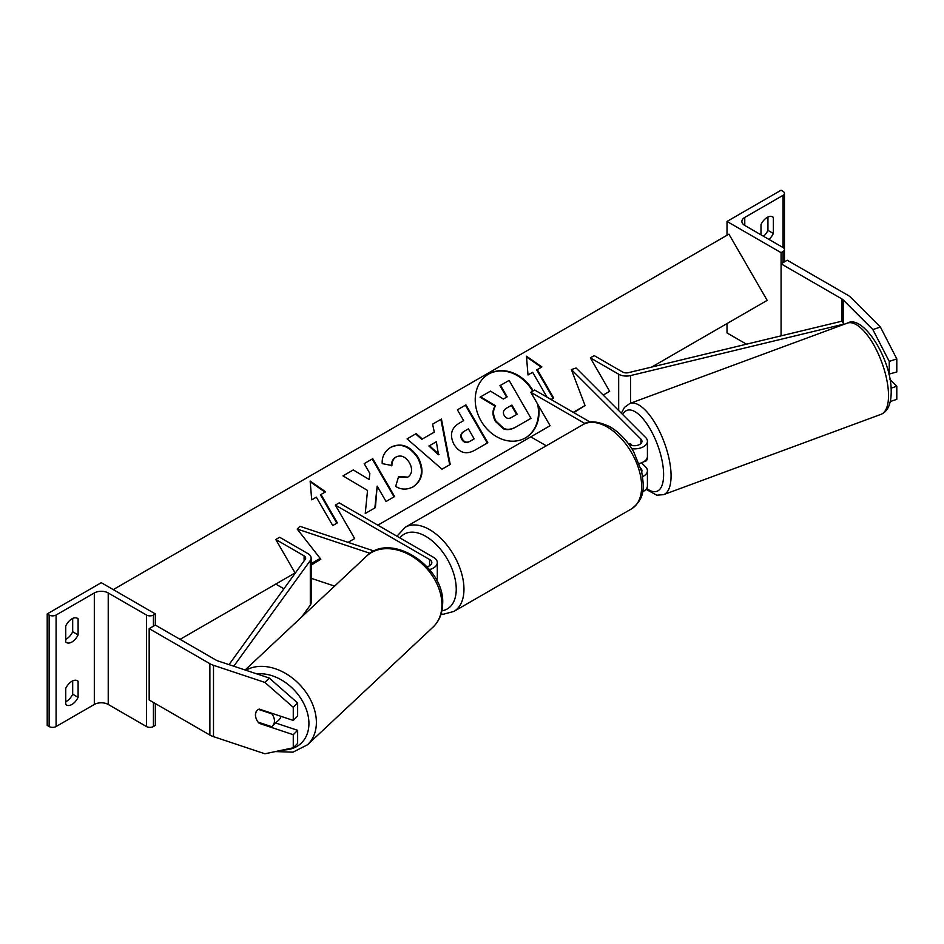 <?xml version="1.0" encoding="UTF-8"?>
<svg xmlns="http://www.w3.org/2000/svg" width="944" height="944" viewBox="0 0 944 944"><rect width="100%" height="100%" fill="white"/><g stroke="black" fill="none" stroke-linecap="round" stroke-linejoin="round"><path stroke-width="1.42" d="M632.22 445.568L630.203 443.55A10.927 4.46 -108.4 0 0 630.026 443.597A10.927 4.46 -108.4 0 0 629.377 443.963M640.834 468.448L640.929 468.543A7.646 4.413 180 0 1 641.955 470.749A7.646 4.413 180 0 1 641.719 471.835M628.987 444.494A7.646 4.413 0 0 0 637.283 445.379A7.646 4.413 0 0 0 641.955 441.32A7.646 4.413 0 0 0 640.929 439.113L571.391 369.576L585.044 405.531L573.822 412.646M631.878 448.754A13.11 7.564 0 0 0 647.419 441.32A13.11 7.564 0 0 0 645.661 437.532L576.123 367.995L571.391 369.576M642.64 476.602A13.11 7.564 180 0 0 647.419 470.749A13.11 7.564 180 0 0 645.661 466.973L641.495 462.808M639.206 463.504A13.11 7.564 0 0 0 647.419 456.483L647.419 441.32M377.836 525.171L550.104 425.709L530.788 392.256L534.646 390.025L590.248 422.133M550.104 425.709L530.788 436.86L546.293 445.804M530.788 392.256L585.056 423.585M642.581 491.789A13.11 7.564 0 0 0 647.419 485.924L647.419 470.749M727.01 221.439L781.077 252.662L783.013 251.541A4.921 2.844 0 0 0 784.452 249.535A4.921 2.844 0 0 0 783.013 247.529L744.769 225.451A9.829 5.676 180 0 1 741.89 221.439A9.829 5.676 180 0 1 744.769 217.427L783.013 195.349A4.921 2.844 0 0 0 784.452 193.343A4.921 2.844 0 0 0 783.013 191.337L781.077 190.216L727.01 221.439L727.01 235.268M727.01 323.58L727.01 332.937L746.503 344.194M763.507 236.271A10.927 6.313 120 0 0 767.944 230.36L767.944 217.026M771.814 216.53L773.36 217.427A10.927 6.313 120 0 0 772.64 216.884A10.927 6.313 120 0 0 767.177 217.427A10.927 6.313 120 0 0 760.994 224.566L760.994 234.82M773.36 217.427L773.36 233.487A10.927 6.313 -60 0 1 768.912 239.387M781.077 252.662L781.077 335.852M767.944 230.36L773.36 233.487M888.87 374.131L896.8 371.983L896.8 358.885L889.236 361.41L889.236 374.497M889.236 361.41L872.846 329.574L843.181 299.909A8.744 5.05 0 0 0 841.788 298.859L781.077 263.813L781.077 335.167L781.915 335.651M872.846 329.574L880.41 327.049L850.745 297.384A17.476 10.089 0 0 0 847.972 295.295L787.261 260.237L781.077 263.813M890.393 401.483L896.8 399.347L896.8 386.249L889.968 379.417M891.089 388.161L896.8 386.249M880.41 327.049L896.8 358.885M642.935 462.112L645.767 461.061A10.927 4.213 -110.3 0 0 647.442 456.282A10.927 4.213 -110.3 0 0 647.419 455.728M629.589 443.798L629.318 443.904A10.927 4.213 -110.3 0 0 628.869 444.341M629.318 443.904L630.592 445.179M259.836 722.715L259.211 723.34A10.927 7.729 45 0 1 258.184 722.172M256.662 719.776A10.927 7.729 45 0 1 255.423 714.95A10.927 7.729 45 0 1 257.157 710.372A10.927 7.729 45 0 1 259.211 709.074L293.265 720.425L293.265 707.327L297.631 702.961L269.252 678.052L217.875 660.918A8.744 5.05 180 0 1 216.058 660.116L155.347 625.07L149.176 628.633L149.176 700L209.875 735.046A17.476 10.089 180 0 0 213.497 736.65L264.886 753.784L293.265 747.79L293.265 734.703L259.211 723.34M297.631 702.961L297.631 716.059L293.265 720.425M293.265 747.79L297.631 743.424L297.631 730.326L275.636 722.998M269.252 678.052L264.886 682.418L213.497 665.296A17.476 10.089 180 0 1 209.875 663.691L149.176 628.633M297.631 730.326L293.265 734.703M264.886 682.418L293.265 707.327M257.358 710.183A10.927 7.965 -133.2 0 0 255.529 714.844A10.927 7.965 -133.2 0 0 258.09 722.136L271.601 726.644A10.927 7.965 -133.2 0 0 272.462 725.971L279.011 719.835A10.927 7.965 -133.2 0 0 280.875 716.295M272.462 725.971A10.927 7.965 -133.2 0 0 274.444 721.157A10.927 7.965 -133.2 0 0 271.896 713.865L258.479 709.404M65.738 688.4A10.927 6.313 -60 0 1 71.921 681.273A10.927 6.313 -60 0 1 77.384 680.73A10.927 6.313 -60 0 1 78.104 681.273L78.104 697.321A10.927 6.313 120 0 1 66.458 705.003A10.927 6.313 120 0 1 65.738 704.46L65.738 688.4M155.347 613.919L153.424 615.04A4.921 2.844 180 0 1 146.462 615.04L108.23 592.962A9.829 5.676 0 0 0 94.317 592.962L56.085 615.04A4.921 2.844 180 0 1 49.135 615.04L47.2 613.919L101.279 582.696L155.347 613.919L155.347 625.07M47.2 613.919L47.2 725.417L49.135 726.538A4.921 2.844 180 0 0 56.085 726.538L94.317 704.46A9.829 5.676 0 0 1 108.23 704.46L146.462 726.538A4.921 2.844 180 0 0 153.424 726.538L155.347 725.417L155.347 703.563M72.688 680.872L72.688 694.206A10.927 6.313 -60 0 1 65.738 701.734M65.738 639.3A10.927 6.313 -60 0 0 72.688 631.76L72.688 618.426M65.738 625.966A10.927 6.313 -60 0 1 71.921 618.827A10.927 6.313 -60 0 1 77.384 618.285A10.927 6.313 -60 0 1 78.104 618.827L78.104 634.887A10.927 6.313 120 0 1 66.458 642.557A10.927 6.313 120 0 1 65.738 642.014L65.738 625.966M72.688 631.76L78.104 634.887M76.558 617.931L78.104 618.827M72.688 694.206L78.104 697.321M76.558 680.376L78.104 681.273M320.276 558.506L311.142 564.064M374.131 551.048L299.921 526.304L297.183 529.041L320.842 559.226L311.142 565.137M334.601 586.106L311.142 578.294M370.083 553.337L297.183 529.041M427.066 566.719A7.646 4.413 180 0 0 431.833 562.636A7.646 4.413 180 0 0 429.591 559.509L335.344 505.099L339.203 502.869L433.449 557.279A13.11 7.564 180 0 1 437.296 562.636A13.11 7.564 180 0 1 429.52 569.539M437.296 562.636L437.296 577.799A13.11 7.564 180 0 1 436.6 580.218M335.344 505.099L354.661 538.552L348.065 542.352L354.661 538.552M590.354 357.87L618.674 374.213A10.927 6.313 180 0 0 630.604 375.57L843.96 324.099L841.847 321.196L628.503 372.656A5.463 3.151 180 0 1 622.533 371.983L594.224 355.64L590.354 357.87L609.671 391.312L603.181 395.064L609.671 391.312M229.014 664.635L305.266 559.285A5.463 3.151 0 0 0 305.679 558.069A5.463 3.151 0 0 0 304.086 555.839L275.778 539.484L295.083 572.937L275.778 584.088L283.908 588.785M233.782 666.228L310.305 560.5A10.927 6.313 0 0 0 311.142 558.069A10.927 6.313 0 0 0 307.945 553.609L279.636 537.254L275.778 539.484M301.773 616.88L310.305 605.092A10.927 6.313 0 0 0 311.142 602.661L311.142 558.069M525.289 437.992A36.851 30.09 60 0 0 537.62 404.091M532.64 391.182A36.851 30.09 60 0 0 488.449 374.178M533.195 390.875A36.851 30.09 60 0 0 488.721 374.013A36.851 30.09 60 0 0 481.086 420.977A36.851 30.09 60 0 0 525.56 437.839A36.851 30.09 60 0 0 525.572 437.839A36.851 30.09 60 0 0 538.517 405.649M180.068 639.348L295.083 572.937M311.142 563.662L320.217 558.435M573.279 412.327L585.044 405.531M651.667 367.074L767.177 300.381L728.933 234.159L113.256 589.611M553.125 398.309L536.735 369.918L541.915 366.933L526.445 356.195L528.015 374.957L532.64 372.278L547.013 397.164M551.06 399.501L553.668 397.99L537.278 369.611M382.226 463.61C381.754 456.802 384.668 451.315 390.969 447.161L390.969 447.161C401.2 442.429 410.286 445.875 418.204 457.533L418.275 457.639C424.493 470.147 422.853 479.847 413.342 486.726C407.006 489.971 401.117 489.865 395.678 486.408L398.592 476.578L407.914 477.109C412.198 473.864 412.729 469.109 409.507 462.855L409.448 462.737C405.566 456.707 401.165 454.748 396.232 456.884L396.232 456.884C393.318 458.772 391.878 461.651 391.913 465.51L382.226 463.61M413.342 486.726L412.799 487.045C422.31 480.166 423.95 470.466 417.72 457.958L418.275 457.639M422.322 439.031L434.299 432.116L432.588 424.151L441.438 419.042L450.229 464.472L442.028 469.203L407.076 438.877L416.21 433.603L422.322 439.031L421.779 439.349L433.744 432.435M454.04 444.482L453.981 444.376C449.368 435.042 451.185 427.939 459.398 423.089L463.646 420.635L457.403 409.826L465.958 404.882L487.812 442.724L474.572 450.371C466.242 454.855 459.398 452.896 454.04 444.482M459.398 423.089L463.091 420.953M375.393 507.624L377.163 486.136L386.037 501.488L394.592 496.544L372.75 458.701L364.183 463.646L369.836 473.428L369.163 479.505L353.28 469.935L342.991 475.87L367.546 490.467L365.245 513.489L375.393 507.624M325.609 491.812L320.984 494.491L337.362 522.87L332.736 525.548L316.346 497.158L311.709 499.836L310.151 481.074L325.609 491.812M530.445 418.64L515.802 427.089C511.07 429.732 506.916 430.299 503.341 428.8L495.435 421.449C492.296 415.549 492.178 410.439 495.081 406.121L480.059 397.164L490.514 391.123L503.388 399.017L507.14 396.846L500.509 385.353L509.099 380.397L530.988 418.322L516.344 426.782C511.624 429.414 507.471 429.98 503.884 428.482L495.989 421.13C492.851 415.242 492.733 410.133 495.635 405.802L480.614 396.846M506.598 397.153L499.966 385.671L500.509 385.353M432.588 424.151L441.438 419.042M440.883 419.36L449.686 464.79M407.076 438.877L416.21 433.603M415.655 433.921L421.779 439.349M429.461 445.721L428.918 446.04L438.512 454.76L436.352 441.745L429.461 445.721L439.054 454.442M457.403 409.826L465.958 404.882M465.416 405.2L487.269 443.043M463.775 431.514L464.318 431.196C461.25 433.178 460.566 435.762 462.265 438.948L462.324 439.054C464.318 442.276 466.926 442.984 470.147 441.178L474.159 438.854L468.389 428.859L463.775 431.514C460.707 433.485 460.023 436.069 461.722 439.267L461.781 439.373C463.775 442.594 466.383 443.302 469.593 441.497L473.617 439.172M390.427 447.48C400.657 442.736 409.743 446.193 417.661 457.852L417.72 457.958M398.439 477.086L407.36 477.428M395.689 457.203L396.232 456.884L395.689 457.203C392.763 459.091 391.323 461.97 391.371 465.829M369.163 479.505L353.28 469.935M352.737 470.254L342.991 475.87M394.049 496.863L372.196 459.008L372.75 458.701M372.196 459.008L364.183 463.646M374.851 507.943L377.163 486.136M336.819 523.188L320.429 494.798L320.984 494.491M310.21 481.818L325.066 492.131M541.372 367.251L526.504 356.938M511.542 417.425L517.159 414.18L511.896 405.082L506.244 408.351C503.317 410.192 502.645 412.575 504.238 415.502L504.297 415.608C506.137 418.534 508.545 419.136 511.542 417.425M516.604 414.499L511.353 405.389L511.896 405.082M511.353 405.389L506.244 408.351M640.929 439.113L640.929 443.527M744.769 217.427L744.769 225.451M783.013 195.349L783.013 247.529M783.013 251.541L783.013 262.692M631.571 508.84A48.616 28.072 -120 0 0 639.029 469.888A48.616 28.072 -120 0 0 607.263 427.042A48.616 28.072 -120 0 0 582.955 424.635C588.442 420.269 597.458 420.989 610.001 426.771C619.335 432.352 627.229 440.659 633.66 451.704L641.637 471.493C643.902 486.408 645.885 497.889 631.571 508.84L453.899 611.429L443.621 614.178L441.072 614.084M582.955 424.635L405.283 527.224A48.616 28.072 60 0 1 429.591 529.631A48.616 28.072 60 0 1 461.345 572.465A48.616 28.072 60 0 1 453.899 611.429M441.922 610.768A43.153 24.91 -120 0 0 455.055 578.755A43.153 24.91 -120 0 0 425.732 536.322A43.153 24.91 -120 0 0 399.878 537.903M843.181 299.909L843.181 323.037M841.788 298.859L841.788 321.208M888.469 393.034A48.616 18.762 -110.3 0 0 872.976 343.557A48.616 18.762 -110.3 0 0 847.311 323.131C862.781 313.927 890.888 358.213 891.195 390.084C891.443 403.383 888.044 411.466 881.012 414.333A48.616 18.762 -110.3 0 0 888.469 393.034M847.311 323.131L629.86 403.466A48.616 18.762 69.7 0 1 655.525 423.891A48.616 18.762 69.7 0 1 671.019 473.381A48.616 18.762 69.7 0 1 663.561 494.668L881.012 414.333M646.675 488.426A43.153 16.65 -110.3 0 0 663.561 472.389A43.153 16.65 -110.3 0 0 646.298 423.006A43.153 16.65 -110.3 0 0 622.686 414.558M209.875 663.691L209.875 735.046M213.497 665.296L213.497 736.65M256.815 673.898A43.153 31.447 46.8 0 1 308.912 724.319A43.153 31.447 46.8 0 1 282.858 749.984M275.329 751.577L292.959 752.167L307.52 744.769A48.616 35.424 -133.2 0 0 316.37 723.34A48.616 35.424 -133.2 0 0 291.684 677.497A48.616 35.424 -133.2 0 0 245.865 670.252M245.11 670.004L366.567 556.146A48.616 35.424 46.8 0 1 413.909 557.479A48.616 35.424 46.8 0 1 441.91 605.647A48.616 35.424 46.8 0 1 433.06 627.087L307.52 744.769M56.085 615.04L56.085 726.538M94.317 592.962L94.317 704.46M49.135 615.04L49.135 726.538M153.424 615.04L153.424 626.191M153.424 702.454L153.424 726.538M146.462 615.04L146.462 726.538M108.23 592.962L108.23 704.46M429.591 559.509L429.591 565.751M618.674 374.213L618.674 410.546M630.604 375.57L630.604 403.194M304.086 555.839L304.086 560.913M310.305 560.5L310.305 605.092M784.452 261.866L784.452 193.343M405.283 527.224L396.952 536.204M629.86 403.466L624.444 407.419L621.329 413.212M646.026 489.311L656.776 495.187L663.561 494.668M366.567 556.146C390.958 530.988 445.391 567.226 442.642 604.195C442.382 613.506 439.196 621.128 433.06 627.087"/></g></svg>
